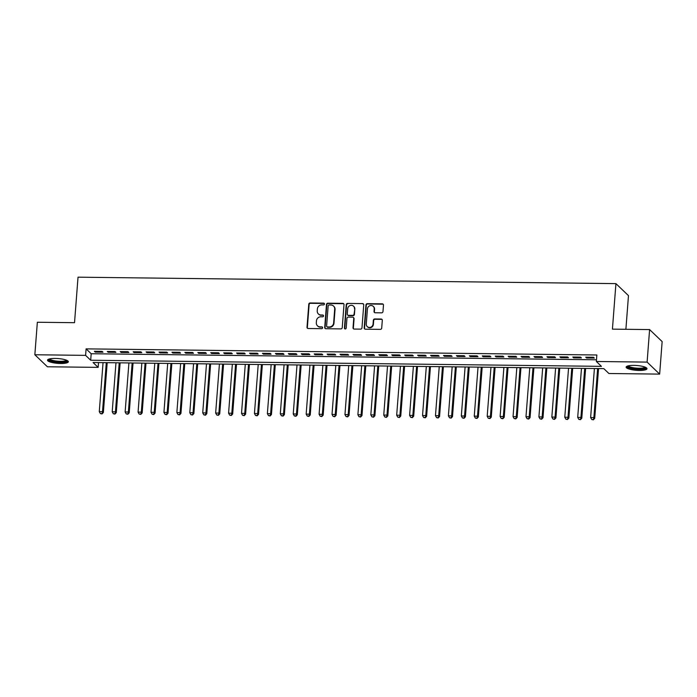 <?xml version="1.0" encoding="UTF-8"?>
<svg xmlns="http://www.w3.org/2000/svg" width="697" height="697" viewBox="0 0 697 697"><rect width="100%" height="100%" fill="white"/><g stroke="black" fill="none" stroke-linecap="round" stroke-linejoin="round"><path stroke-width="1.05" d="M324.453 304.04A0.924 0.863 -46.2 0 0 323.635 303.143L310.148 302.977A1.316 1.228 -46.2 0 0 308.78 304.24L307.011 327.215A1.316 1.228 -46.2 0 0 308.187 328.505L321.665 328.67A0.924 0.863 -46.2 0 0 322.371 327.111A0.924 0.863 -46.2 0 0 321.805 326.884L320.062 326.858A4.208 3.947 -46.2 0 1 316.316 322.728L316.464 320.812A4.208 3.947 -46.2 0 1 320.838 316.778L322.58 316.795A0.924 0.863 -46.2 0 0 323.286 315.236A0.924 0.863 -46.2 0 0 322.72 315.009L320.977 314.992A4.208 3.947 -46.2 0 1 317.231 310.853L317.379 308.945A4.208 3.947 -46.2 0 1 321.753 304.903L323.495 304.929A0.924 0.863 -46.2 0 0 324.453 304.04M324.349 303.552A0.924 0.863 -46.2 0 0 323.974 303.465L310.487 303.3A1.316 1.228 -46.2 0 0 309.12 304.563L307.351 327.538A1.316 1.228 -46.2 0 0 307.56 328.331M322.519 327.294A0.924 0.863 -46.2 0 0 322.145 327.207L320.062 326.858M323.434 315.427A0.924 0.863 -46.2 0 0 323.06 315.332L320.977 314.992M639.21 370.438A10.455 2.413 4.4 0 1 626.141 367.101A10.455 2.413 4.4 0 1 633.922 365.376A10.455 2.413 4.4 0 1 646.99 368.704A10.455 2.413 4.4 0 1 639.21 370.438M60.578 363.494A10.455 2.413 4.4 0 1 47.509 360.166A10.455 2.413 4.4 0 1 55.29 358.432A10.455 2.413 4.4 0 1 68.358 361.769A10.455 2.413 4.4 0 1 60.578 363.494M381.607 312.84A1.316 1.228 -46.2 0 0 382.975 311.576L383.472 305.138A1.316 1.228 -46.2 0 0 382.305 303.84L367.328 303.665A1.316 1.228 -46.2 0 0 365.96 304.92L364.191 327.904A1.316 1.228 -46.2 0 0 365.359 329.193L380.335 329.376A1.316 1.228 -46.2 0 0 381.703 328.113L382.305 320.324A1.316 1.228 -46.2 0 0 381.137 319.034L374.725 318.956A1.316 1.228 -46.2 0 0 373.357 320.219L373.061 324.079A3.52 3.293 -46.2 0 1 367.232 326.579A3.52 3.293 -46.2 0 1 366.273 324L367.432 308.867A3.52 3.293 -46.2 0 1 373.261 306.366A3.52 3.293 -46.2 0 1 374.219 308.954L374.028 311.472A1.316 1.228 -46.2 0 0 375.204 312.761L381.607 312.84M34.85 354.756L37.35 322.249L74.527 322.694L78.029 277.171L615.93 283.627L612.428 329.141L649.604 329.585L647.104 362.1L659.65 374.115L608.899 373.505L603.811 368.635L93.058 362.51L98.146 367.38L47.396 366.77L34.85 354.756L85.6 355.365L90.688 360.236L601.433 366.361L596.353 361.49L647.104 362.1M596.353 361.49L596.85 354.991L86.106 348.866L85.6 355.365M344.004 304.659A1.316 1.228 -46.2 0 0 342.828 303.369L327.851 303.186A1.316 1.228 -46.2 0 0 326.484 304.45L324.715 327.424A1.316 1.228 -46.2 0 0 325.891 328.723L340.868 328.897A1.316 1.228 -46.2 0 0 342.236 327.642L344.004 304.659M347.594 303.422L362.571 303.604A1.316 1.228 -46.2 0 1 363.738 304.894L361.97 327.878A1.316 1.228 -46.2 0 1 360.602 329.132L354.189 329.062A1.316 1.228 -46.2 0 1 353.022 327.764L353.736 318.451A1.316 1.228 -46.2 0 0 352.569 317.161L348.317 317.109A1.316 1.228 -46.2 0 0 346.949 318.363L346.2 328.069A0.924 0.863 -46.2 0 1 344.675 328.723A0.924 0.863 -46.2 0 1 344.423 328.052L346.226 304.685A1.316 1.228 -46.2 0 1 347.594 303.422L362.571 303.604M102.137 351.384L94.383 351.288L95.228 352.098L102.982 352.194L102.137 351.384M115.066 351.532L107.312 351.445L108.157 352.255L115.911 352.351L115.066 351.532M127.995 351.689L120.241 351.602L121.086 352.412L128.849 352.499L127.995 351.689M140.925 351.846L133.171 351.75L134.016 352.56L141.779 352.656L140.925 351.846M153.863 352.002L146.1 351.907L146.945 352.717L154.708 352.813L153.863 352.002M166.792 352.159L159.029 352.063L159.874 352.874L167.637 352.97L166.792 352.159M179.721 352.307L171.959 352.22L172.812 353.03L180.567 353.126L179.721 352.307M192.651 352.464L184.888 352.377L185.742 353.187L193.496 353.274L192.651 352.464M205.58 352.621L197.826 352.525L198.671 353.335L206.425 353.431L205.58 352.621M218.51 352.778L210.755 352.682L211.6 353.492L219.355 353.588L218.51 352.778M231.439 352.935L223.685 352.839L224.53 353.649L232.293 353.745L231.439 352.935M244.368 353.083L236.614 352.996L237.459 353.806L245.222 353.902L244.368 353.083M257.298 353.24L249.543 353.152L250.389 353.963L258.151 354.05L257.298 353.24M270.236 353.396L262.473 353.301L263.318 354.111L271.081 354.207L270.236 353.396M283.165 353.553L275.402 353.457L276.247 354.268L284.01 354.364L283.165 353.553M296.094 353.71L288.331 353.614L289.185 354.425L296.939 354.52L296.094 353.71M309.024 353.858L301.261 353.771L302.115 354.581L309.869 354.677L309.024 353.858M321.953 354.015L314.199 353.919L315.044 354.738L322.798 354.825L321.953 354.015M334.882 354.172L327.128 354.076L327.973 354.886L335.727 354.982L334.882 354.172M347.812 354.329L340.058 354.233L340.903 355.043L348.666 355.139L347.812 354.329M360.741 354.485L352.987 354.39L353.832 355.2L361.595 355.296L360.741 354.485M373.67 354.634L365.916 354.546L366.761 355.357L374.524 355.453L373.67 354.634M386.608 354.79L378.846 354.695L379.691 355.514L387.454 355.601L386.608 354.79M399.538 354.947L391.775 354.851L392.629 355.662L400.383 355.758L399.538 354.947M412.467 355.104L404.704 355.008L405.558 355.818L413.312 355.914L412.467 355.104M425.397 355.261L417.634 355.165L418.488 355.975L426.242 356.071L425.397 355.261M438.326 355.409L430.572 355.322L431.417 356.132L439.171 356.228L438.326 355.409M451.255 355.566L443.501 355.47L444.346 356.289L452.1 356.376L451.255 355.566M464.185 355.723L456.43 355.627L457.276 356.437L465.038 356.533L464.185 355.723M477.114 355.879L469.36 355.784L470.205 356.594L477.968 356.69L477.114 355.879M490.043 356.036L482.289 355.94L483.134 356.751L490.897 356.847L490.043 356.036M502.981 356.184L495.218 356.097L496.064 356.908L503.826 357.003L502.981 356.184M515.911 356.341L508.148 356.245L509.002 357.064L516.756 357.152L515.911 356.341M528.84 356.498L521.077 356.402L521.931 357.212L529.685 357.308L528.84 356.498M541.769 356.655L534.007 356.559L534.86 357.369L542.614 357.465L541.769 356.655M554.699 356.812L546.945 356.716L547.79 357.526L555.544 357.622L554.699 356.812M567.628 356.96L559.874 356.873L560.719 357.683L568.473 357.77L567.628 356.96M580.557 357.117L572.803 357.021L573.648 357.84L581.411 357.927L580.557 357.117M86.106 348.866L91.185 353.736L596.484 359.791M586.578 357.988L594.341 358.084L593.487 357.273L585.733 357.178L586.578 357.988L586.639 357.195M625.889 329.306L628.476 295.633L615.93 283.627M649.604 329.585L662.15 341.6L659.65 374.115M98.521 362.571L98.146 367.38M91.185 353.736L90.688 360.236M95.228 352.098L95.289 351.297M108.157 352.255L108.218 351.454M121.086 352.412L121.147 351.61M134.016 352.56L134.077 351.767M146.945 352.717L147.006 351.915M159.874 352.874L159.944 352.072M172.812 353.03L172.873 352.229M185.742 353.187L185.803 352.386M198.671 353.335L198.732 352.543M211.6 353.492L211.661 352.691M224.53 353.649L224.591 352.848M237.459 353.806L237.52 353.004M250.389 353.963L250.45 353.161M263.318 354.111L263.379 353.318M276.247 354.268L276.317 353.466M289.185 354.425L289.246 353.623M302.115 354.581L302.176 353.78M315.044 354.738L315.105 353.937M327.973 354.886L328.034 354.093M340.903 355.043L340.964 354.242M353.832 355.2L353.893 354.398M366.761 355.357L366.822 354.555M379.691 355.514L379.752 354.712M392.629 355.662L392.69 354.869M405.558 355.818L405.619 355.017M418.488 355.975L418.548 355.174M431.417 356.132L431.478 355.331M444.346 356.289L444.407 355.487M457.276 356.437L457.337 355.644M470.205 356.594L470.266 355.792M483.134 356.751L483.195 355.949M496.064 356.908L496.125 356.106M509.002 357.064L509.063 356.263M521.931 357.212L521.992 356.42M534.86 357.369L534.921 356.568M547.79 357.526L547.851 356.725M560.719 357.683L560.78 356.881M573.648 357.84L573.709 357.038M318.381 313.946L318.721 314.269A4.208 3.947 -46.2 0 0 321.317 315.314M317.466 325.821L317.806 326.144A4.208 3.947 -46.2 0 0 320.402 327.189M343.795 303.875A1.316 1.228 -46.2 0 0 343.168 303.692L328.191 303.517A1.316 1.228 -46.2 0 0 326.823 304.772L325.055 327.756A1.316 1.228 -46.2 0 0 325.264 328.54M329.115 304.99A0.924 0.863 -46.2 0 0 328.156 305.878L326.605 326.048A0.924 0.863 -46.2 0 0 327.424 326.945L329.263 326.971A4.208 3.947 -46.2 0 0 333.636 322.938L334.699 309.146A4.208 3.947 -46.2 0 0 330.953 305.016L329.115 304.99M326.858 326.719L327.198 327.05A0.924 0.863 -46.2 0 0 327.764 327.276L327.424 326.945M333.549 306.061L333.889 306.384A4.208 3.947 -46.2 0 1 335.039 309.477L333.976 323.26A4.208 3.947 -46.2 0 1 329.603 327.294L327.764 327.276M363.529 304.11A1.316 1.228 -46.2 0 0 362.902 303.927M353.379 317.483L353.719 317.806A1.316 1.228 -46.2 0 1 354.076 318.773L353.362 328.095A1.316 1.228 -46.2 0 0 353.571 328.879M347.925 303.753A1.316 1.228 -46.2 0 0 346.566 305.016L344.762 328.374A0.924 0.863 -46.2 0 0 344.867 328.862M354.485 308.78A3.52 3.293 -46.2 0 0 349.92 305.608A3.52 3.293 -46.2 0 0 347.69 308.701L347.28 314.025A1.316 1.228 -46.2 0 0 348.456 315.323L352.708 315.366A1.316 1.228 -46.2 0 0 354.076 314.112L354.825 309.102A3.52 3.293 -46.2 0 0 353.858 306.523L353.518 306.192M347.637 314.992L347.977 315.314A1.316 1.228 -46.2 0 0 348.796 315.645L348.456 315.323M354.825 309.102L354.416 314.434A1.316 1.228 -46.2 0 1 353.048 315.697L348.796 315.645M373.261 306.366L373.601 306.697A3.52 3.293 -46.2 0 1 374.559 309.276L374.367 311.794A1.316 1.228 -46.2 0 0 374.577 312.587M367.232 326.579L367.572 326.902A3.52 3.293 -46.2 0 0 373.4 324.401L373.061 324.079M382.095 319.54A1.316 1.228 -46.2 0 0 381.477 319.357L375.064 319.278A1.316 1.228 -46.2 0 0 373.697 320.542L373.4 324.401M383.263 304.345A1.316 1.228 -46.2 0 0 382.644 304.171L367.667 303.988A1.316 1.228 -46.2 0 0 366.3 305.251L364.531 328.226A1.316 1.228 -46.2 0 0 364.74 329.01M103.051 362.632L99.279 411.648L102.511 411.683L103.365 412.502L107.199 362.675M101.666 413.609L100.377 413.591L102.006 413.931L102.511 411.683L106.284 362.667M100.377 413.591L99.279 411.648M103.365 412.502L102.006 413.931M67.017 360.436A9.052 2.091 4.4 0 1 60.299 362.118A9.052 2.091 4.4 0 1 49.034 359.06M49.757 358.868A8.381 1.934 -175.6 0 0 60.186 361.307A8.381 1.934 -175.6 0 0 66.337 360.149M47.832 359.626A10.385 2.396 -175.6 0 0 60.639 362.44A10.385 2.396 -175.6 0 0 68.114 361.194M645.649 367.38A9.052 2.091 4.4 0 1 640.36 369.044A9.052 2.091 4.4 0 1 630.227 367.868A9.052 2.091 4.4 0 1 627.675 365.995M628.389 365.812A8.381 1.934 -175.6 0 0 630.759 367.145A8.381 1.934 -175.6 0 0 639.332 368.243A8.381 1.934 -175.6 0 0 644.969 367.084M626.464 366.57A10.385 2.396 -175.6 0 0 629.278 368.016A10.385 2.396 -175.6 0 0 639.497 369.384A10.385 2.396 -175.6 0 0 646.755 368.129M115.981 362.78L112.208 411.805L115.441 411.84L116.294 412.65L120.128 362.832M114.596 413.765L113.306 413.748L114.935 414.088L115.441 411.84L119.213 362.823M113.306 413.748L112.208 411.805M116.294 412.65L114.935 414.088M128.91 362.937L125.138 411.962L128.379 411.997L129.224 412.807L133.057 362.989M127.525 413.922L126.235 413.905L127.865 414.245L128.379 411.997L132.142 362.98M126.235 413.905L125.138 411.962M129.224 412.807L127.865 414.245M141.848 363.093L138.076 412.11L141.308 412.154L142.153 412.964L145.987 363.146M140.463 414.079L139.165 414.062L140.803 414.401L141.308 412.154L145.081 363.128M139.165 414.062L138.076 412.11M142.153 412.964L140.803 414.401M154.778 363.25L151.005 412.267L154.237 412.31L155.082 413.121L158.916 363.303M153.392 414.227L152.094 414.218L153.732 414.558L154.237 412.31L158.01 363.285M152.094 414.218L151.005 412.267M155.082 413.121L153.732 414.558M167.707 363.407L163.934 412.424L167.167 412.458L168.012 413.277L171.845 363.451M166.322 414.384L165.023 414.367L166.661 414.706L167.167 412.458L170.939 363.442M165.023 414.367L163.934 412.424M168.012 413.277L166.661 414.706M180.636 363.555L176.864 412.58L180.096 412.615L180.941 413.426L184.775 363.607M179.251 414.541L177.962 414.523L179.591 414.863L180.096 412.615L183.869 363.599M177.962 414.523L176.864 412.58M180.941 413.426L179.591 414.863M193.566 363.712L189.793 412.737L193.025 412.772L193.871 413.582L197.704 363.764M192.18 414.698L190.891 414.68L192.52 415.02L193.025 412.772L196.798 363.756M190.891 414.68L189.793 412.737M193.871 413.582L192.52 415.02M206.495 363.869L202.722 412.885L205.955 412.929L206.8 413.739L210.633 363.921M205.11 414.846L203.82 414.837L205.449 415.177L205.955 412.929L209.727 363.904M203.82 414.837L202.722 412.885M206.8 413.739L205.449 415.177M219.424 364.026L215.652 413.042L218.884 413.086L219.738 413.896L223.571 364.078M218.039 415.003L216.75 414.994L218.379 415.334L218.884 413.086L222.657 364.061M216.75 414.994L215.652 413.042M219.738 413.896L218.379 415.334M232.354 364.183L228.581 413.199L231.813 413.234L232.667 414.053L236.501 364.226M230.968 415.159L229.679 415.142L231.308 415.482L231.813 413.234L235.586 364.217M229.679 415.142L228.581 413.199M232.667 414.053L231.308 415.482M245.283 364.331L241.519 413.356L244.752 413.391L245.597 414.201L249.43 364.383M243.898 415.316L242.608 415.299L244.238 415.639L244.752 413.391L248.515 364.374M242.608 415.299L241.519 413.356M245.597 414.201L244.238 415.639M258.221 364.487L254.449 413.513L257.681 413.548L258.526 414.358L262.36 364.54M256.836 415.473L255.538 415.456L257.176 415.795L257.681 413.548L261.453 364.531M255.538 415.456L254.449 413.513M258.526 414.358L257.176 415.795M271.15 364.644L267.378 413.661L270.61 413.704L271.455 414.515L275.289 364.697M269.765 415.621L268.467 415.612L270.105 415.952L270.61 413.704L274.383 364.679M268.467 415.612L267.378 413.661M271.455 414.515L270.105 415.952M284.08 364.801L280.307 413.818L283.54 413.861L284.385 414.671L288.218 364.845M282.694 415.778L281.396 415.769L283.034 416.109L283.54 413.861L287.312 364.836M281.396 415.769L280.307 413.818M284.385 414.671L283.034 416.109M297.009 364.958L293.237 413.974L296.469 414.009L297.314 414.828L301.148 365.001M295.624 415.935L294.334 415.917L295.964 416.257L296.469 414.009L300.241 364.993M294.334 415.917L293.237 413.974M297.314 414.828L295.964 416.257M309.938 365.106L306.166 414.131L309.398 414.166L310.243 414.976L314.077 365.158M308.553 416.092L307.264 416.074L308.893 416.414L309.398 414.166L313.171 365.15M307.264 416.074L306.166 414.131M310.243 414.976L308.893 416.414M322.868 365.263L319.095 414.288L322.328 414.323L323.181 415.133L327.015 365.315M321.483 416.248L320.193 416.231L321.822 416.571L322.328 414.323L326.1 365.306M320.193 416.231L319.095 414.288M323.181 415.133L321.822 416.571M335.797 365.42L332.025 414.436L335.257 414.48L336.111 415.29L339.944 365.472M334.412 416.397L333.122 416.388L334.752 416.728L335.257 414.48L339.03 365.455M333.122 416.388L332.025 414.436M336.111 415.29L334.752 416.728M348.727 365.577L344.954 414.593L348.186 414.637L349.04 415.447L352.874 365.62M347.341 416.553L346.052 416.536L347.681 416.884L348.186 414.637L351.959 365.611M346.052 416.536L344.954 414.593M349.04 415.447L347.681 416.884M361.656 365.733L357.892 414.75L361.124 414.785L361.97 415.604L365.803 365.777M360.271 416.71L358.981 416.693L360.61 417.033L361.124 414.785L364.888 365.768M358.981 416.693L357.892 414.75M361.97 415.604L360.61 417.033M374.594 365.881L370.821 414.907L374.054 414.942L374.899 415.752L378.732 365.934M373.209 416.867L371.91 416.85L373.548 417.189L374.054 414.942L377.826 365.925M371.91 416.85L370.821 414.907M374.899 415.752L373.548 417.189M387.523 366.038L383.751 415.063L386.983 415.098L387.828 415.909L391.662 366.091M386.138 417.024L384.84 417.006L386.478 417.346L386.983 415.098L390.756 366.082M384.84 417.006L383.751 415.063M387.828 415.909L386.478 417.346M400.453 366.195L396.68 415.212L399.912 415.255L400.758 416.065L404.591 366.247M399.067 417.172L397.769 417.163L399.407 417.503L399.912 415.255L403.685 366.23M397.769 417.163L396.68 415.212M400.758 416.065L399.407 417.503M413.382 366.352L409.609 415.368L412.842 415.412L413.687 416.222L417.52 366.395M411.997 417.329L410.707 417.311L412.336 417.66L412.842 415.412L416.614 366.387M410.707 417.311L409.609 415.368M413.687 416.222L412.336 417.66M426.311 366.509L422.539 415.525L425.771 415.56L426.616 416.379L430.45 366.552M424.926 417.486L423.637 417.468L425.266 417.808L425.771 415.56L429.544 366.544M423.637 417.468L422.539 415.525M426.616 416.379L425.266 417.808M439.241 366.657L435.468 415.682L438.701 415.717L439.554 416.527L443.388 366.709M437.855 417.642L436.566 417.625L438.195 417.965L438.701 415.717L442.473 366.7M436.566 417.625L435.468 415.682M439.554 416.527L438.195 417.965M452.17 366.814L448.398 415.839L451.63 415.874L452.484 416.684L456.317 366.866M450.785 417.799L449.495 417.782L451.125 418.122L451.63 415.874L455.402 366.857M449.495 417.782L448.398 415.839M452.484 416.684L451.125 418.122M465.099 366.97L461.327 415.987L464.559 416.031L465.413 416.841L469.247 367.023M463.714 417.947L462.425 417.939L464.054 418.278L464.559 416.031L468.332 367.005M462.425 417.939L461.327 415.987M465.413 416.841L464.054 418.278M478.029 367.127L474.265 416.144L477.497 416.187L478.342 416.998L482.176 367.171M476.652 418.104L475.354 418.087L476.983 418.435L477.497 416.187L481.261 367.162M475.354 418.087L474.265 416.144M478.342 416.998L476.983 418.435M490.967 367.284L487.194 416.301L490.427 416.336L491.272 417.154L495.105 367.328M489.582 418.261L488.283 418.244L489.921 418.583L490.427 416.336L494.199 367.319M488.283 418.244L487.194 416.301M491.272 417.154L489.921 418.583M503.896 367.432L500.124 416.457L503.356 416.492L504.201 417.303L508.035 367.485M502.511 418.418L501.213 418.4L502.851 418.74L503.356 416.492L507.128 367.476M501.213 418.4L500.124 416.457M504.201 417.303L502.851 418.74M516.826 367.589L513.053 416.614L516.285 416.649L517.13 417.459L520.964 367.641M515.44 418.575L514.142 418.557L515.78 418.897L516.285 416.649L520.058 367.633M514.142 418.557L513.053 416.614M517.13 417.459L515.78 418.897M529.755 367.746L525.982 416.762L529.215 416.806L530.06 417.616L533.893 367.798M528.37 418.723L527.08 418.714L528.709 419.054L529.215 416.806L532.987 367.781M527.08 418.714L525.982 416.762M530.06 417.616L528.709 419.054M542.684 367.903L538.912 416.919L542.144 416.963L542.989 417.773L546.823 367.946M541.299 418.88L540.009 418.862L541.639 419.211L542.144 416.963L545.917 367.938M540.009 418.862L538.912 416.919M542.989 417.773L541.639 419.211M555.614 368.06L551.841 417.076L555.073 417.111L555.927 417.93L559.761 368.103M554.228 419.036L552.939 419.019L554.568 419.359L555.073 417.111L558.846 368.094M552.939 419.019L551.841 417.076M555.927 417.93L554.568 419.359M568.543 368.208L564.77 417.233L568.003 417.268L568.857 418.078L572.69 368.26M567.158 419.193L565.868 419.176L567.497 419.516L568.003 417.268L571.775 368.251M565.868 419.176L564.77 417.233M568.857 418.078L567.497 419.516M581.472 368.365L577.7 417.39L580.932 417.425L581.786 418.235L585.619 368.417M580.087 419.35L578.798 419.333L580.427 419.672L580.932 417.425L584.705 368.408M578.798 419.333L577.7 417.39M581.786 418.235L580.427 419.672M594.402 368.521L590.638 417.538L593.87 417.581L594.715 418.392L598.549 368.574M593.025 419.498L591.727 419.489L593.356 419.829L593.87 417.581L597.643 368.556M591.727 419.489L590.638 417.538M594.715 418.392L593.356 419.829"/></g></svg>

